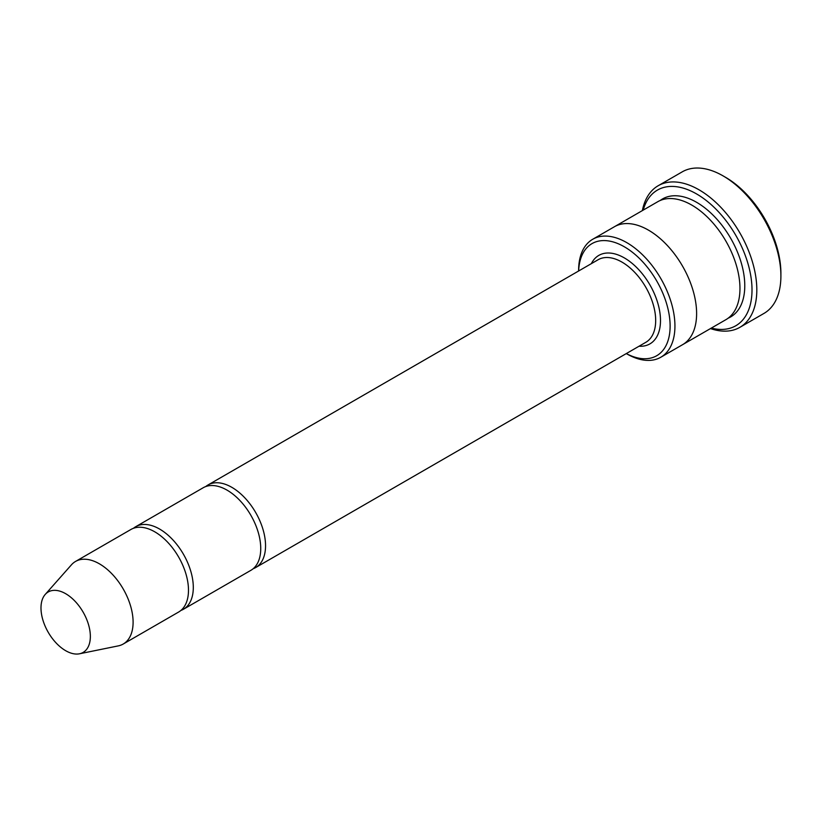 <?xml version="1.0" encoding="UTF-8"?>
<svg xmlns="http://www.w3.org/2000/svg" width="822" height="822" viewBox="0 0 822 822"><rect width="100%" height="100%" fill="white"/><g stroke="black" fill="none" stroke-linecap="round" stroke-linejoin="round"><path stroke-width="1.23" d="M180.902 610.448A47.676 27.527 -120 0 0 183.429 609.266A47.676 27.527 -120 0 0 190.735 571.064A47.676 27.527 -120 0 0 159.591 529.049A47.676 27.527 -120 0 0 135.753 526.686A47.676 27.527 -120 0 0 133.462 528.289M135.753 526.686L203.178 487.754A47.676 27.527 60 0 1 227.016 490.118A47.676 27.527 60 0 1 258.17 532.132A47.676 27.527 60 0 1 250.854 570.345L183.429 609.266M626.292 353.583L626.775 353.861L626.292 353.583A64.702 37.36 -120 0 0 670.115 325.296A64.702 37.36 -120 0 0 625.028 247.196A64.702 37.36 -120 0 0 578.657 270.972M614.055 226.944A68.113 39.322 60 0 1 614.394 226.749A68.113 39.322 60 0 1 648.445 230.129A68.113 39.322 60 0 1 692.946 290.145A68.113 39.322 60 0 1 682.507 344.726A68.113 39.322 60 0 1 682.168 344.921M682.507 344.726L725.857 319.696A68.113 39.322 60 0 0 736.296 265.116A68.113 39.322 60 0 0 691.795 205.099A68.113 39.322 60 0 0 657.744 201.719L614.394 226.749A68.113 39.322 60 0 1 648.445 230.119A68.113 39.322 60 0 1 692.946 290.145A68.113 39.322 60 0 1 682.507 344.726L660.826 357.231A68.113 39.322 -120 0 0 671.276 302.66A68.113 39.322 -120 0 0 626.775 242.634A68.113 39.322 -120 0 0 592.724 239.264A68.113 39.322 -120 0 0 578.616 270.448L578.616 271.003M626.775 353.861A68.113 39.322 -120 0 0 660.826 357.231M658.155 185.751L682.239 171.849A81.738 47.193 60 0 1 723.103 175.898L725.507 177.285A78.326 45.22 60 0 1 780.9 273.223L780.9 276.007A81.738 47.193 60 0 1 763.967 313.418L739.892 327.32A81.738 47.193 -120 0 0 752.418 261.828A81.738 47.193 -120 0 0 699.019 189.8A81.738 47.193 -120 0 0 658.155 185.751A81.738 47.193 -120 0 0 642.372 210.596M253.145 568.742A47.676 27.527 -120 0 0 255.673 567.56A47.676 27.527 -120 0 0 262.978 529.358A47.676 27.527 -120 0 0 231.835 487.333A47.676 27.527 -120 0 0 207.997 484.98A47.676 27.527 -120 0 0 205.706 486.573M45.231 594.429L71.463 564.796A47.676 27.527 60 0 1 75.542 561.447L130.934 529.471A47.676 27.527 60 0 1 154.772 531.824A47.676 27.527 60 0 1 185.916 573.848A47.676 27.527 60 0 1 178.61 612.051L123.228 644.027A47.676 27.527 60 0 1 118.276 645.887L79.498 653.788A34.904 20.149 60 0 1 48.221 632.282A34.904 20.149 60 0 1 45.231 594.429A34.904 20.149 60 0 1 65.668 593.7A34.904 20.149 60 0 1 89.269 627.474A34.904 20.149 60 0 1 79.498 653.788M75.542 561.447A47.676 27.527 60 0 1 99.38 563.81A47.676 27.527 60 0 1 130.534 605.824A47.676 27.527 60 0 1 123.228 644.027M711.328 328.081A78.326 45.22 -120 0 0 735.782 235.318A78.326 45.22 -120 0 0 643.215 210.103M710.485 328.574A81.738 47.193 -120 0 0 739.892 327.32M725.507 177.285L723.103 175.898A81.738 47.193 60 0 1 780.9 276.007M639.033 346.226A51.087 29.489 -120 0 0 649.914 284.895A51.087 29.489 -120 0 0 591.357 263.646M660.23 200.476A68.113 39.322 60 0 1 696.614 202.315A68.113 39.322 60 0 1 741.732 264.53A68.113 39.322 60 0 1 728.179 318.165M255.673 567.56L645.804 342.322A47.676 27.527 -120 0 0 645.804 287.268A47.676 27.527 -120 0 0 598.118 259.742L207.997 484.98M614.394 226.749L592.724 239.264"/></g></svg>
